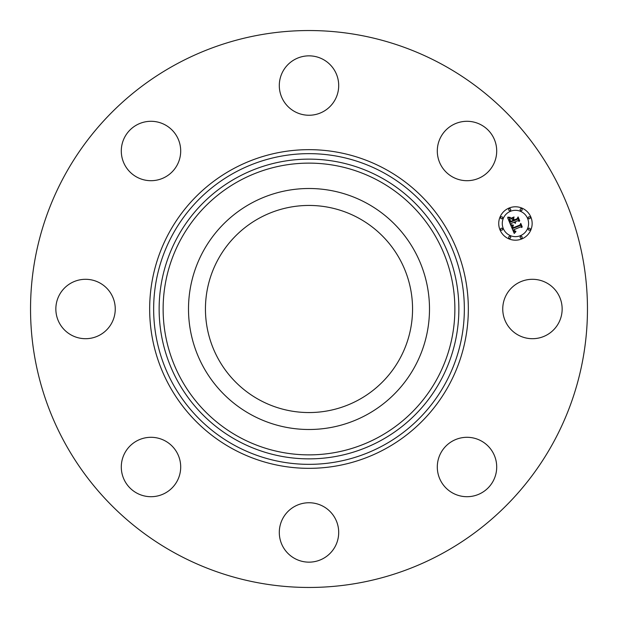 <?xml version="1.0" encoding="UTF-8"?>
<svg xmlns="http://www.w3.org/2000/svg" width="618" height="618" viewBox="0 0 618 618"><rect width="100%" height="100%" fill="white"/><g stroke="black" fill="none" stroke-linecap="round" stroke-linejoin="round"><path stroke-width="0.93" d="M358.649 218.123A103.554 103.554 0 0 1 399.877 358.649A103.554 103.554 0 0 1 259.351 399.877A103.554 103.554 0 0 1 218.123 259.351A103.554 103.554 0 0 1 358.649 218.123M175.497 553.373A278.463 278.463 0 0 1 64.627 175.497A278.463 278.463 0 0 1 442.503 64.627A278.463 278.463 0 0 1 553.373 442.503A278.463 278.463 0 0 1 175.497 553.373M495.505 142.634A29.703 29.703 0 0 1 475.366 179.498A29.703 29.703 0 0 1 438.502 159.359A29.703 29.703 0 0 1 458.641 122.495A29.703 29.703 0 0 1 495.505 142.634M323.237 59.482A29.703 29.703 0 0 1 335.064 99.792A29.703 29.703 0 0 1 294.763 111.619A29.703 29.703 0 0 1 282.936 71.309A29.703 29.703 0 0 1 323.237 59.482M142.634 122.495A29.703 29.703 0 0 1 179.498 142.634A29.703 29.703 0 0 1 159.359 179.498A29.703 29.703 0 0 1 122.495 159.359A29.703 29.703 0 0 1 142.634 122.495M59.482 294.763A29.703 29.703 0 0 1 99.792 282.936A29.703 29.703 0 0 1 111.619 323.237A29.703 29.703 0 0 1 71.309 335.064A29.703 29.703 0 0 1 59.482 294.763M122.495 475.366A29.703 29.703 0 0 1 142.634 438.502A29.703 29.703 0 0 1 179.498 458.641A29.703 29.703 0 0 1 159.359 495.505A29.703 29.703 0 0 1 122.495 475.366M294.763 558.517A29.703 29.703 0 0 1 282.936 518.208A29.703 29.703 0 0 1 323.237 506.381A29.703 29.703 0 0 1 335.064 546.691A29.703 29.703 0 0 1 294.763 558.517M475.366 495.505A29.703 29.703 0 0 1 438.502 475.366A29.703 29.703 0 0 1 458.641 438.502A29.703 29.703 0 0 1 495.505 458.641A29.703 29.703 0 0 1 475.366 495.505M506.381 294.763A29.703 29.703 0 0 1 546.691 282.936A29.703 29.703 0 0 1 558.517 323.237A29.703 29.703 0 0 1 518.208 335.064A29.703 29.703 0 0 1 506.381 294.763M203.252 251.232A120.502 120.502 0 0 1 366.768 203.252A120.502 120.502 0 0 1 414.748 366.768A120.502 120.502 0 0 1 251.232 414.748A120.502 120.502 0 0 1 203.252 251.232M521.831 238.927A16.709 16.709 0 0 1 500.001 229.881A16.709 16.709 0 0 1 509.047 208.057A16.709 16.709 0 0 1 530.877 217.096A16.709 16.709 0 0 1 521.831 238.927M510.398 211.325A13.163 13.163 0 0 1 527.602 218.455A13.163 13.163 0 0 1 520.472 235.651A13.163 13.163 0 0 1 503.276 228.529A13.163 13.163 0 0 1 510.398 211.325M510.816 225.4L513.264 225.531L512.345 226.767L512.809 228.49L520.155 225.547L520.565 224.442L521.839 227.524L520.657 226.906L513.944 229.687L514.593 230.893L515.837 231.217L514.639 231.171L513.442 229.896L514.446 231.626L515.922 231.611L514.23 233.449L510.816 225.4M511.071 224.797L513.458 225.161L511.071 224.797M512.863 226.165L513.164 227.803L519.954 224.998L520.781 223.399L522.202 226.845L520.75 223.847L520.093 225.176L513.064 228.088L512.863 226.165M510.561 224.774L507.664 217.775L510.144 218.046L509.302 219.653L510.182 222.287L513.342 220.981L513.172 220.564L510.383 221.723L509.634 219.66L509.912 218.633L510.499 221.476L513.102 220.402L512.677 219.382L511.094 218.772L513.921 217.606L513.272 219.197L513.906 220.742L517.312 219.336L517.83 218.108L519.197 221.422L517.869 220.688L514.964 221.885L515.644 222.82L514.47 222.094L515.412 223.268L513.898 222.326L511.055 223.507L510.561 224.774M507.857 217.096L510.429 217.451L507.857 217.096M511.125 218.185L514.037 216.972L511.125 218.185M513.666 218.548L514.238 219.931L517.119 218.733L518.1 216.933L519.723 220.842L518.077 217.389L517.274 218.865L514.122 220.17L513.666 218.548M501.252 228.274A1.012 1.012 0 0 1 502.573 228.822A1.012 1.012 0 0 1 502.025 230.143A1.012 1.012 0 0 1 500.704 229.595A1.012 1.012 0 0 1 501.252 228.274M509.332 208.753A1.012 1.012 0 0 1 510.661 209.301A1.012 1.012 0 0 1 510.113 210.63A1.012 1.012 0 0 1 508.784 210.081A1.012 1.012 0 0 1 509.332 208.753M501.252 216.841A1.012 1.012 0 0 1 502.573 217.389A1.012 1.012 0 0 1 502.025 218.71A1.012 1.012 0 0 1 500.704 218.162A1.012 1.012 0 0 1 501.252 216.841M528.846 216.841A1.012 1.012 0 0 1 530.174 217.389A1.012 1.012 0 0 1 529.626 218.71A1.012 1.012 0 0 1 528.305 218.162A1.012 1.012 0 0 1 528.846 216.841M520.765 208.753A1.012 1.012 0 0 1 522.086 209.301A1.012 1.012 0 0 1 521.538 210.63A1.012 1.012 0 0 1 520.217 210.081A1.012 1.012 0 0 1 520.765 208.753M521.538 238.224A1.012 1.012 0 0 1 520.217 237.675A1.012 1.012 0 0 1 520.765 236.354A1.012 1.012 0 0 1 522.086 236.903A1.012 1.012 0 0 1 521.538 238.224M510.113 238.224A1.012 1.012 0 0 1 508.784 237.675A1.012 1.012 0 0 1 509.332 236.354A1.012 1.012 0 0 1 510.661 236.903A1.012 1.012 0 0 1 510.113 238.224M529.626 230.143A1.012 1.012 0 0 1 528.305 229.595A1.012 1.012 0 0 1 528.846 228.274A1.012 1.012 0 0 1 530.174 228.822A1.012 1.012 0 0 1 529.626 230.143M239.066 437.019A145.879 145.879 0 0 1 180.981 239.066A145.879 145.879 0 0 1 378.934 180.981A145.879 145.879 0 0 1 437.019 378.934A145.879 145.879 0 0 1 239.066 437.019M380.85 177.482A149.865 149.865 0 0 1 440.518 380.85A149.865 149.865 0 0 1 237.15 440.518A149.865 149.865 0 0 1 177.482 237.15A149.865 149.865 0 0 1 380.85 177.482M383.477 172.669A155.35 155.35 0 0 1 445.331 383.477A155.35 155.35 0 0 1 234.523 445.331A155.35 155.35 0 0 1 172.669 234.523A155.35 155.35 0 0 1 383.477 172.669M385.393 169.17A159.336 159.336 0 0 1 448.83 385.393A159.336 159.336 0 0 1 232.607 448.83A159.336 159.336 0 0 1 169.17 232.607A159.336 159.336 0 0 1 385.393 169.17"/></g></svg>
